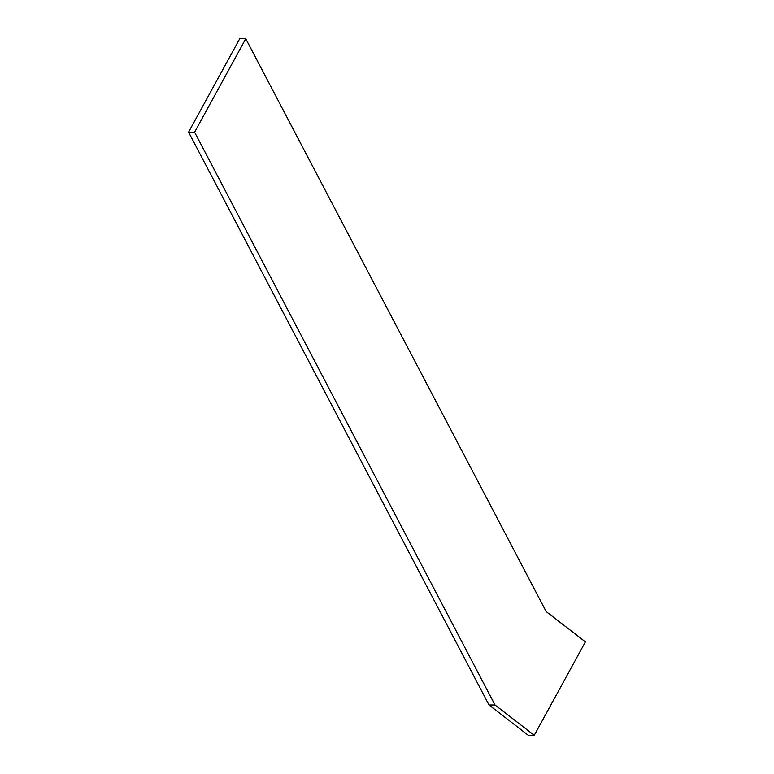 <?xml version="1.0" encoding="UTF-8"?>
<svg xmlns="http://www.w3.org/2000/svg" width="774" height="774" viewBox="0 0 774 774"><rect width="100%" height="100%" fill="white"/><g stroke="black" fill="none" stroke-linecap="round" stroke-linejoin="round"><path stroke-width="1.16" d="M495.021 705.008L488.994 704.969L188.585 132.141L194.603 132.19L495.021 705.008L534.254 735.3L585.415 641.859L546.173 611.566L245.764 38.748L194.603 132.19L188.585 132.141L239.747 38.7L245.764 38.748L239.747 38.7L188.585 132.141L488.994 704.969L495.021 705.008L194.603 132.19L245.764 38.748L546.173 611.566L585.415 641.859L534.254 735.3L528.236 735.252L534.254 735.3L495.021 705.008M528.236 735.252L488.994 704.969L528.236 735.252"/></g></svg>
